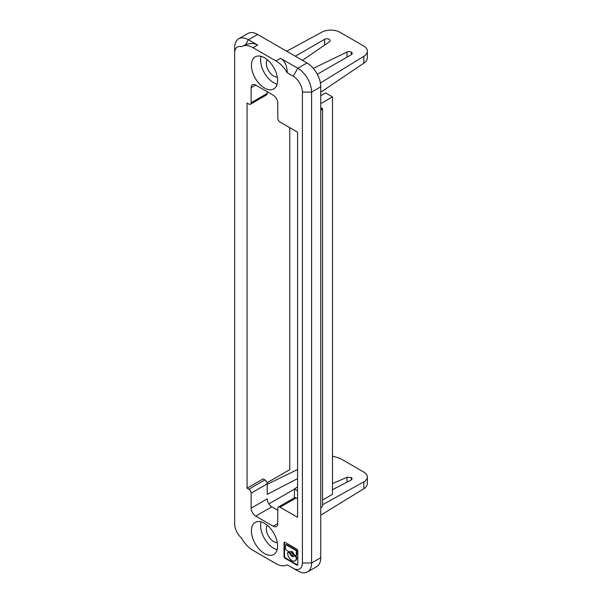 <?xml version="1.0" encoding="UTF-8"?>
<svg xmlns="http://www.w3.org/2000/svg" width="602" height="602" viewBox="0 0 602 602"><rect width="100%" height="100%" fill="white"/><g stroke="black" fill="none" stroke-linecap="round" stroke-linejoin="round"><path stroke-width="0.9" d="M320.414 82.993L363.819 56.317A12.988 7.502 0 0 0 367.34 51.185L367.34 57.702C367.288 59.771 366.114 61.6 363.819 63.195L320.768 92.219M320.768 507.915L322.589 506.094L322.589 108.684L320.768 107.63M320.768 110.497L322.589 108.684M320.768 103.649L332.485 96.892L325.592 92.911L320.768 95.695M297.809 570.937L293.219 568.28L297.809 570.937A19.482 11.25 -120 0 0 307.554 571.9L316.735 566.595A19.482 11.25 60 0 0 320.768 557.678L320.768 86.816A19.482 11.25 60 0 0 306.99 62.954L297.809 68.252L293.219 76.206L287.244 72.759A22.733 13.124 -120 0 0 275.994 60.96L253.028 47.701A22.733 13.124 -120 0 0 241.665 46.58A22.733 13.124 -120 0 0 241.47 46.693A12.988 7.502 -120 0 0 234.66 53.006L234.66 523.868A12.988 7.502 -120 0 0 241.47 538.045A22.733 13.124 -120 0 0 253.028 550.386L275.994 563.645A22.733 13.124 -120 0 0 287.244 564.834L293.219 568.28A12.988 7.502 -120 0 0 302.4 562.983L302.4 92.121A12.988 7.502 -120 0 0 293.219 76.206M257.626 34.449L248.438 39.747L257.626 45.052C254.24 43.163 250.221 43.058 245.556 44.744L248.438 39.747A19.482 11.25 -120 0 0 238.693 38.784L247.881 33.479A19.482 11.25 60 0 1 257.626 34.449L306.99 62.954M302.4 92.121L311.588 92.121L311.588 562.983L302.4 562.983M255.715 516.117L271.788 506.831A6.494 3.747 -120 0 1 267.198 498.877L251.124 508.163A6.494 3.747 60 0 0 255.715 516.117L273.173 526.193A6.494 3.747 60 0 0 276.416 526.509A6.494 3.747 60 0 0 277.763 523.537L277.763 508.532A3.251 1.874 -120 0 1 278.433 507.042A3.251 1.874 -120 0 1 280.058 507.208L297.576 517.321L297.576 132.207L280.058 122.093A3.251 1.874 -120 0 1 277.763 118.12L277.763 103.108A6.494 3.747 60 0 0 273.173 95.154L255.715 85.078A6.494 3.747 60 0 0 252.471 84.754A6.494 3.747 60 0 0 251.124 87.726L255.715 85.078M351.32 54.647L351.32 52.088A3.251 1.874 180 0 1 352.193 53.367A3.251 1.874 180 0 1 351.244 54.692L317.314 74.279M313.296 68.357L347.015 52.02A3.251 1.874 180 0 1 351.32 52.088M367.34 51.185A12.988 7.502 0 0 0 363.533 45.88L340.01 32.297A12.988 7.502 0 0 0 321.927 32.132L286.702 51.238M295.326 56.219L324.606 39.311A3.251 1.874 180 0 1 328.143 38.904A3.251 1.874 180 0 1 330.152 40.635A3.251 1.874 180 0 1 329.392 41.847M329.369 41.831L302.475 60.343M251.124 508.163L251.124 493.151A3.251 1.874 -120 0 0 248.829 489.178L247.061 488.154L247.061 103.04L248.829 104.063A3.251 1.874 -120 0 0 250.455 104.221A3.251 1.874 -120 0 0 251.124 102.739L251.124 87.726M250.455 104.221L266.528 94.943A3.251 1.874 60 0 0 267.198 93.46L267.198 91.707M332.485 96.892L332.485 494.302L322.589 500.014M297.809 564.51L297.809 550.838A1.37 0.79 60 0 0 296.839 549.167L285.002 542.327A1.37 0.79 60 0 0 284.317 542.259A1.37 0.79 60 0 0 284.031 542.884L284.031 556.557A1.37 0.79 60 0 0 285.002 558.235L296.839 565.075A1.37 0.79 60 0 0 297.523 565.143A1.37 0.79 60 0 0 297.809 564.51M264.511 523.341A18.511 10.685 60 0 1 276.604 539.648A18.511 10.685 60 0 1 273.767 554.487A18.511 10.685 60 0 1 264.511 553.569A18.511 10.685 60 0 1 252.419 537.255A18.511 10.685 60 0 1 255.256 522.423A18.511 10.685 60 0 1 264.511 523.341M264.511 88.005A18.511 10.685 60 0 1 252.419 71.698A18.511 10.685 60 0 1 255.256 56.866A18.511 10.685 60 0 1 264.511 57.777A18.511 10.685 60 0 1 276.604 74.091A18.511 10.685 60 0 1 273.767 88.923A18.511 10.685 60 0 1 264.511 88.005M277.304 77.064A10.392 5.997 60 0 1 273.699 76.078A10.392 5.997 60 0 1 267.296 59.733M320.768 86.816L311.588 92.121A19.482 11.25 -120 0 0 297.809 68.252L280.585 58.311C284.866 60.937 287.086 65.753 287.244 72.759M245.556 44.744L241.47 46.693M238.693 38.784A19.482 11.25 -120 0 0 234.66 47.701L234.66 53.006M261.072 56.325A18.511 10.685 -120 0 0 273.699 82.707A18.511 10.685 -120 0 0 277.138 84.16M289.773 127.699L289.773 469.643L267.032 482.774M251.124 493.151L267.198 483.873A3.251 1.874 60 0 0 264.903 479.892L263.134 478.876L247.061 488.154M267.198 483.873L267.198 494.4L297.576 478.613M271.788 506.831L277.763 510.278M278.433 507.042L294.506 497.764A3.251 1.874 60 0 1 296.131 497.922L297.576 498.757M285.521 545.277L285.521 548.866A1.023 0.594 -120 0 0 286.251 550.123L289.404 551.951A1.023 0.594 -120 0 0 289.923 551.996A1.023 0.594 -120 0 0 290.059 551.853A2.965 1.716 60 0 1 290.465 551.432A2.965 1.716 60 0 1 293.836 554.036A1.023 0.594 -120 0 0 294.491 554.886L295.59 555.518A1.023 0.594 -120 0 0 296.101 555.571A1.023 0.594 -120 0 0 296.312 555.097L296.312 551.515A1.023 0.594 -120 0 0 295.59 550.251L286.251 544.863A1.023 0.594 -120 0 0 285.739 544.81A1.023 0.594 -120 0 0 285.521 545.277M277.304 542.628A10.392 5.997 60 0 1 273.699 541.634A10.392 5.997 60 0 1 267.296 525.29M261.072 521.881A18.511 10.685 -120 0 0 273.699 548.264A18.511 10.685 -120 0 0 277.138 549.716M285.739 544.81L286.198 544.547A1.023 0.594 60 0 1 286.71 544.599L296.049 549.987A1.023 0.594 60 0 1 296.778 551.244L296.778 554.833A1.023 0.594 60 0 1 296.56 555.307L296.101 555.571M291.202 552.719L291.661 552.448A1.482 0.858 60 0 1 292.406 552.523A1.482 0.858 60 0 1 293.377 553.832A1.482 0.858 60 0 1 293.151 555.021L292.692 555.285A1.482 0.858 -120 0 0 292.918 554.096A1.482 0.858 -120 0 0 291.947 552.786A1.482 0.858 -120 0 0 291.202 552.719A1.482 0.858 -120 0 0 290.977 553.908A1.482 0.858 -120 0 0 291.947 555.21A1.482 0.858 -120 0 0 292.692 555.285M268.853 503.912L294.401 489.163M332.485 489.697L351.244 479.944L352.193 478.718L351.32 477.476L347.015 477.288L332.485 483.556M322.589 504.739L363.819 481.856C366.114 480.539 367.288 478.944 367.34 477.077L367.34 483.594A12.988 7.502 180 0 1 363.819 488.734L320.768 515.192M297.576 486.965L294.401 488.944L294.401 497.824M294.401 488.944L297.576 490.781M351.32 479.907L351.32 477.476M367.34 477.077C367.28 475.121 366.016 473.405 363.533 471.93L340.01 458.348L332.485 456.098M267.198 484.286L297.576 469.515M290.713 551.327A2.965 1.716 -120 0 0 290.518 551.59A1.023 0.594 60 0 1 290.382 551.733A1.023 0.594 60 0 1 290.187 551.786M294.295 555.879A1.023 0.594 60 0 1 294.431 555.736A1.023 0.594 60 0 1 294.95 555.789L296.049 556.421A1.023 0.594 60 0 1 296.778 557.678L296.778 557.745A6.178 3.567 60 0 1 295.492 560.575L295.033 560.838A6.178 3.567 -120 0 0 296.312 558.016L296.312 557.949A1.023 0.594 -120 0 0 295.59 556.692L294.491 556.052A1.023 0.594 -120 0 0 293.972 556A1.023 0.594 -120 0 0 293.836 556.15A2.965 1.716 60 0 1 293.43 556.572A2.965 1.716 60 0 1 290.059 553.968A1.023 0.594 -120 0 0 289.404 553.118L288.305 552.486A1.023 0.594 -120 0 0 287.794 552.433A1.023 0.594 -120 0 0 287.575 552.899L287.575 552.967A6.178 3.567 -120 0 0 290.277 559.183A6.178 3.567 -120 0 0 295.033 560.838M287.794 552.433L288.253 552.169A1.023 0.594 60 0 1 288.764 552.215L289.863 552.854A1.023 0.594 60 0 1 290.518 553.705A2.965 1.716 -120 0 0 293.641 556.406M307.554 571.9A19.482 11.25 -120 0 0 311.588 562.983L320.768 557.678M284.58 542.199A1.37 0.79 -120 0 0 284.49 542.62L284.49 556.293A1.37 0.79 -120 0 0 285.461 557.971L297.298 564.811A1.37 0.79 -120 0 0 297.712 564.939M347.015 52.02L347.015 57.13M363.819 56.317L363.819 63.195M324.606 39.311L324.606 45.112M267.198 93.46L251.124 102.739M280.585 58.311L275.994 60.96M253.028 47.701L257.626 45.052M286.251 544.863L286.71 544.599M264.903 479.892L248.829 489.178M277.763 523.537L273.173 526.193M280.058 507.208L296.131 497.922M347.015 477.288L347.015 482.142M363.819 481.856L363.819 488.734M296.778 554.833L296.312 555.097M296.312 551.515L296.778 551.244M290.518 551.59L290.059 551.853M294.491 556.052L294.95 555.789M296.778 557.745L296.312 558.016M296.312 557.949L296.778 557.678M290.518 553.705L290.059 553.968M296.049 556.421L295.59 556.692M296.049 549.987L295.59 550.251M297.298 564.811L296.839 565.075M285.002 558.235L285.461 557.971M284.49 556.293L284.031 556.557M284.031 542.884L284.49 542.62M288.305 552.486L288.764 552.215M289.863 552.854L289.404 553.118M294.431 555.736L293.972 556M290.382 551.733L289.923 551.996"/></g></svg>

